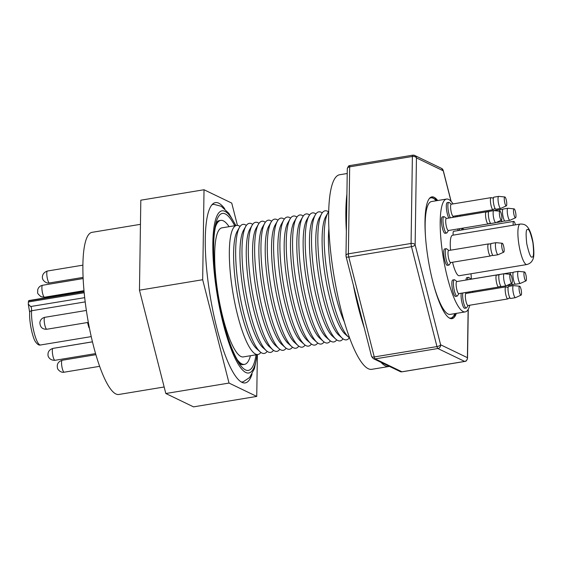 <?xml version="1.0" encoding="UTF-8"?>
<svg xmlns="http://www.w3.org/2000/svg" width="562" height="562" viewBox="0 0 562 562"><rect width="100%" height="100%" fill="white"/><g stroke="black" fill="none" stroke-linecap="round" stroke-linejoin="round"><path stroke-width="0.84" d="M501.086 286.43L498.944 286.789A6.112 1.37 -99.4 0 1 498.627 287.042A6.112 1.37 -99.4 0 1 498.41 287.006A6.112 1.37 -99.4 0 1 497.384 285.44A6.112 1.37 -99.4 0 1 496.007 278.914A6.112 1.37 -99.4 0 1 496.639 274.98A6.112 1.37 -99.4 0 1 496.857 275.015A6.112 1.37 -99.4 0 1 497.012 275.127L499.161 274.769A6.112 1.37 80.6 0 0 498.908 279.195A6.112 1.37 80.6 0 0 500.222 284.969A6.112 1.37 80.6 0 0 501.086 286.43A6.112 1.37 80.6 0 0 501.248 286.536A6.112 1.37 80.6 0 0 501.466 286.578L506.236 285.784A6.112 1.37 -99.4 0 1 506.018 285.749A6.112 1.37 -99.4 0 1 504.992 284.182A6.112 1.37 -99.4 0 1 503.615 277.67A6.112 1.37 -99.4 0 1 504.233 273.722A6.112 1.37 -99.4 0 1 504.247 273.722L499.478 274.509A6.112 1.37 80.6 0 0 499.161 274.769M490.654 223.332L488.504 223.683A6.112 1.37 -99.4 0 1 488.195 223.943A6.112 1.37 -99.4 0 1 487.978 223.908A6.112 1.37 -99.4 0 1 486.221 219.995A6.112 1.37 -99.4 0 1 485.54 213.806A6.112 1.37 -99.4 0 1 486.2 211.881A6.112 1.37 -99.4 0 1 486.418 211.916A6.112 1.37 -99.4 0 1 486.58 212.022L488.722 211.67A6.112 1.37 80.6 0 0 488.378 213.335A6.112 1.37 80.6 0 0 488.989 219.229A6.112 1.37 80.6 0 0 490.654 223.332A6.112 1.37 80.6 0 0 490.816 223.437A6.112 1.37 80.6 0 0 491.033 223.472L495.796 222.685A6.112 1.37 -99.4 0 1 495.796 222.685A6.112 1.37 -99.4 0 1 495.586 222.65A6.112 1.37 -99.4 0 1 493.829 218.737A6.112 1.37 -99.4 0 1 493.148 212.548A6.112 1.37 -99.4 0 1 493.801 210.624A6.112 1.37 -99.4 0 1 493.808 210.624M495.543 209.078L494.398 208.804L493.401 209.429A6.112 1.37 -99.4 0 1 493.085 209.689L493.085 209.689A6.112 1.37 -99.4 0 1 492.867 209.654A6.112 1.37 -99.4 0 1 490.668 203.423A6.112 1.37 -99.4 0 1 491.09 197.627A6.112 1.37 -99.4 0 1 491.097 197.627A6.112 1.37 -99.4 0 1 491.314 197.662A6.112 1.37 -99.4 0 1 491.469 197.768L492.621 198.042L493.619 197.417A6.112 1.37 80.6 0 0 493.577 203.416A6.112 1.37 80.6 0 0 495.543 209.078A6.112 1.37 80.6 0 0 495.705 209.183A6.112 1.37 80.6 0 0 495.923 209.219L500.7 208.432A6.112 1.37 -99.4 0 1 500.686 208.432A6.112 1.37 -99.4 0 1 500.482 208.397A6.112 1.37 -99.4 0 1 498.283 202.18A6.112 1.37 -99.4 0 1 498.691 196.37A6.112 1.37 -99.4 0 1 498.705 196.37L504.922 196.981A4.538 1.012 -99.4 0 1 506.524 201.273A4.538 1.012 -99.4 0 1 506.39 205.847A4.538 1.012 -99.4 0 1 506.257 205.917A4.538 1.012 -99.4 0 1 504.521 201.603A4.538 1.012 -99.4 0 1 504.781 196.967A4.538 1.012 -99.4 0 1 504.922 196.981M498.698 196.37L493.935 197.157A6.112 1.37 80.6 0 0 493.928 197.157A6.112 1.37 80.6 0 0 493.619 197.417M499.674 211.094A6.112 1.37 -99.4 0 1 500.313 209.514A6.112 1.37 -99.4 0 1 500.531 209.549A6.112 1.37 -99.4 0 1 500.693 209.654L502.835 209.303A6.112 1.37 80.6 0 0 502.583 213.722A6.112 1.37 80.6 0 0 503.896 219.503A6.112 1.37 80.6 0 0 504.767 220.964A6.112 1.37 80.6 0 0 504.922 221.07A6.112 1.37 80.6 0 0 505.147 221.105L509.91 220.318A6.112 1.37 -99.4 0 1 509.903 220.318A6.112 1.37 -99.4 0 1 509.699 220.283A6.112 1.37 -99.4 0 1 508.666 218.709A6.112 1.37 -99.4 0 1 507.289 212.204A6.112 1.37 -99.4 0 1 507.915 208.256A6.112 1.37 -99.4 0 1 507.922 208.256L514.146 208.867A4.538 1.012 -99.4 0 1 514.918 210.04A4.538 1.012 -99.4 0 1 515.923 214.593A4.538 1.012 -99.4 0 1 515.607 217.733A4.538 1.012 -99.4 0 1 514.553 216.609A4.538 1.012 -99.4 0 1 513.513 211.481A4.538 1.012 -99.4 0 1 514.146 208.867M507.915 208.256L503.152 209.043A6.112 1.37 80.6 0 0 502.835 209.303M510.113 274.2A6.112 1.37 -99.4 0 1 510.746 272.612A6.112 1.37 -99.4 0 1 510.97 272.654A6.112 1.37 -99.4 0 1 511.125 272.76L513.275 272.401A6.112 1.37 80.6 0 0 512.923 274.073A6.112 1.37 80.6 0 0 513.542 279.96A6.112 1.37 80.6 0 0 515.199 284.063A6.112 1.37 80.6 0 0 515.361 284.168A6.112 1.37 80.6 0 0 515.579 284.21L520.349 283.424A6.112 1.37 -99.4 0 1 520.342 283.424A6.112 1.37 -99.4 0 1 520.131 283.381A6.112 1.37 -99.4 0 1 518.382 279.476A6.112 1.37 -99.4 0 1 517.693 273.287A6.112 1.37 -99.4 0 1 518.347 271.355A6.112 1.37 -99.4 0 1 518.361 271.355M524.578 271.973A4.538 1.012 -99.4 0 1 525.892 274.846A4.538 1.012 -99.4 0 1 526.404 279.469A4.538 1.012 -99.4 0 1 526.046 280.838A4.538 1.012 -99.4 0 1 524.606 278.569A4.538 1.012 -99.4 0 1 523.946 273.378A4.538 1.012 -99.4 0 1 524.578 271.973L518.347 271.355L513.584 272.149A6.112 1.37 80.6 0 0 513.275 272.401M510.31 298.317L509.158 298.043L508.16 298.668A6.112 1.37 -99.4 0 1 507.851 298.928A6.112 1.37 -99.4 0 1 507.627 298.893A6.112 1.37 -99.4 0 1 505.428 292.662A6.112 1.37 -99.4 0 1 505.856 286.866L505.856 286.866A6.112 1.37 -99.4 0 1 506.074 286.901A6.112 1.37 -99.4 0 1 506.236 287.013L507.388 287.28L508.378 286.655A6.112 1.37 80.6 0 0 508.336 292.654A6.112 1.37 80.6 0 0 510.31 298.317A6.112 1.37 80.6 0 0 510.465 298.422A6.112 1.37 80.6 0 0 510.682 298.464A6.112 1.37 80.6 0 0 510.689 298.457L515.459 297.67A6.112 1.37 -99.4 0 1 515.445 297.67A6.112 1.37 -99.4 0 1 515.242 297.635A6.112 1.37 -99.4 0 1 513.043 291.418A6.112 1.37 -99.4 0 1 513.457 285.608A6.112 1.37 -99.4 0 1 513.464 285.608L519.688 286.227A4.538 1.012 -99.4 0 1 521.283 290.512A4.538 1.012 -99.4 0 1 521.15 295.085A4.538 1.012 -99.4 0 1 521.023 295.155A4.538 1.012 -99.4 0 1 519.281 290.849A4.538 1.012 -99.4 0 1 519.541 286.206A4.538 1.012 -99.4 0 1 519.688 286.227M513.457 285.608L508.694 286.395A6.112 1.37 80.6 0 0 508.378 286.655M492.944 255.373L490.802 255.724A6.112 1.37 -99.4 0 1 490.486 255.984A6.112 1.37 -99.4 0 1 490.268 255.949A6.112 1.37 -99.4 0 1 488.146 250.181A6.112 1.37 -99.4 0 1 488.497 243.922A6.112 1.37 -99.4 0 1 488.715 243.957A6.112 1.37 -99.4 0 1 488.877 244.063L491.019 243.711A6.112 1.37 80.6 0 0 490.977 249.711A6.112 1.37 80.6 0 0 492.944 255.373A6.112 1.37 80.6 0 0 493.106 255.478A6.112 1.37 80.6 0 0 493.324 255.513L498.094 254.727A6.112 1.37 -99.4 0 1 498.087 254.727A6.112 1.37 -99.4 0 1 497.883 254.691A6.112 1.37 -99.4 0 1 495.754 248.924A6.112 1.37 -99.4 0 1 496.098 242.665A6.112 1.37 -99.4 0 1 496.106 242.665L502.323 243.276A4.538 1.012 -99.4 0 1 503.924 247.568A4.538 1.012 -99.4 0 1 503.791 252.141A4.538 1.012 -99.4 0 1 501.922 247.898A4.538 1.012 -99.4 0 1 502.323 243.276M510.879 282.075A4.538 1.012 -99.4 0 1 509.839 276.947A4.538 1.012 -99.4 0 1 510.465 274.34A4.538 1.012 -99.4 0 1 511.244 275.513A4.538 1.012 -99.4 0 1 512.249 280.059A4.538 1.012 -99.4 0 1 511.933 283.206A4.538 1.012 -99.4 0 1 510.879 282.075M499.393 212.647A4.538 1.012 -99.4 0 1 500.032 211.235A4.538 1.012 -99.4 0 1 501.339 214.108A4.538 1.012 -99.4 0 1 501.859 218.737A4.538 1.012 -99.4 0 1 501.494 220.1A4.538 1.012 -99.4 0 1 500.061 217.831A4.538 1.012 -99.4 0 1 499.393 212.647M234.705 225.748A79.537 17.794 80.6 0 0 215.239 276.047A79.537 17.794 80.6 0 0 236.103 358.205A79.537 17.794 80.6 0 0 256.033 354.805M240.908 364.359A72.969 16.326 80.6 0 0 243.079 364.612L244.519 364.373A72.969 16.326 80.6 0 0 250.427 355.732M235.689 225.58A82.171 18.384 80.6 0 0 214.572 275.52A82.171 18.384 80.6 0 0 236.63 361.359A82.171 18.384 80.6 0 0 257.024 354.643M241.224 381.949A89.962 20.127 80.6 0 0 242.552 381.928A89.962 20.127 80.6 0 0 243.206 381.767L249.563 377.559L254.417 368.686L257.234 354.608M436.597 200.704A65.733 14.71 80.6 0 0 434.398 197.452M437.714 200.522A61.708 13.804 80.6 0 0 436.105 198.737A61.708 13.804 80.6 0 0 426.923 250.694A61.708 13.804 80.6 0 0 455.417 315.577A61.708 13.804 80.6 0 0 456.365 313.371M429.41 198.505A60.942 13.636 -99.4 0 1 433.077 198.21A60.942 13.636 -99.4 0 1 434.609 199.222A60.942 13.636 -99.4 0 1 436.161 200.775M454.813 313.624A60.942 13.636 -99.4 0 1 453.843 315.598A60.942 13.636 -99.4 0 1 449.15 317.952M469.818 305.215A57.191 12.793 -99.4 0 1 465.21 311.91A57.191 12.793 -99.4 0 1 463.165 311.559A57.191 12.793 -99.4 0 1 442.582 253.23A57.191 12.793 -99.4 0 1 446.558 199.06A57.191 12.793 -99.4 0 1 448.602 199.405A57.191 12.793 -99.4 0 1 453.07 203.908M462.926 228.116A57.191 12.793 -99.4 0 1 463.369 229.703M471.012 273.771A57.191 12.793 -99.4 0 1 471.356 279.124M465.21 311.91L450.162 314.397A57.191 12.793 -99.4 0 1 448.125 314.046A57.191 12.793 -99.4 0 1 433.218 283.262M347.225 173.503L339.624 174.754A98.603 22.058 80.6 0 0 331.735 260.705A98.603 22.058 80.6 0 0 371.784 369.325L388.974 366.48A98.603 22.058 -99.4 0 1 380.98 362.307M389.431 366.382A98.603 22.058 -99.4 0 1 388.974 366.48M364.274 327.892A98.603 22.058 -99.4 0 1 353.308 284.892M454.335 279.743L452.782 280.002A8.311 1.862 80.6 0 0 452.115 287.245A8.311 1.862 80.6 0 0 455.192 296.35A8.311 1.862 80.6 0 0 455.494 296.406L457.039 296.146A8.311 1.862 -99.4 0 1 456.744 296.097A8.311 1.862 -99.4 0 1 453.667 286.992A8.311 1.862 -99.4 0 1 454.335 279.743A8.311 1.862 -99.4 0 1 454.63 279.792A8.311 1.862 -99.4 0 1 454.791 279.897L456.962 281.541M443.896 216.644L442.343 216.897A8.311 1.862 80.6 0 0 441.676 224.147A8.311 1.862 80.6 0 0 444.76 233.251A8.311 1.862 80.6 0 0 445.055 233.3L446.607 233.047A8.311 1.862 -99.4 0 1 446.305 232.991A8.311 1.862 -99.4 0 1 443.228 223.887A8.311 1.862 -99.4 0 1 443.896 216.644A8.311 1.862 -99.4 0 1 444.191 216.693A8.311 1.862 -99.4 0 1 444.352 216.792L446.523 218.435M450.373 217.803A8.311 1.862 -99.4 0 1 448.019 208.713A8.311 1.862 -99.4 0 1 448.792 202.39L447.24 202.65A8.311 1.862 80.6 0 0 446.467 208.973A8.311 1.862 80.6 0 0 448.82 218.056M455.705 215.871A8.311 1.862 80.6 0 0 455.571 216.939M457.58 229.001A8.311 1.862 80.6 0 0 458.437 230.518M467.556 279.785A8.311 1.862 -99.4 0 1 468.441 277.375L466.896 277.635A8.311 1.862 80.6 0 0 466.003 280.045M461.247 293.224A8.311 1.862 80.6 0 0 461.332 299.132A8.311 1.862 80.6 0 0 464.409 308.236A8.311 1.862 80.6 0 0 464.711 308.285L466.263 308.032A8.311 1.862 -99.4 0 1 465.961 307.983A8.311 1.862 -99.4 0 1 462.884 298.879A8.311 1.862 -99.4 0 1 462.8 292.964M458.957 293.603L457.426 295.858A8.311 1.862 -99.4 0 1 457.039 296.146M446.193 248.685L444.64 248.938A8.311 1.862 80.6 0 0 443.973 256.188A8.311 1.862 80.6 0 0 447.05 265.292A8.311 1.862 80.6 0 0 447.352 265.341L448.905 265.088A8.311 1.862 -99.4 0 1 448.602 265.032A8.311 1.862 -99.4 0 1 445.526 255.928A8.311 1.862 -99.4 0 1 446.193 248.685A8.311 1.862 -99.4 0 1 446.488 248.734A8.311 1.862 -99.4 0 1 446.649 248.833L448.82 250.476M448.518 230.497L446.994 232.759A8.311 1.862 -99.4 0 1 446.607 233.047M448.792 202.39A8.311 1.862 -99.4 0 1 449.087 202.439A8.311 1.862 -99.4 0 1 449.249 202.538L451.419 204.182M468.441 277.375A8.311 1.862 -99.4 0 1 468.743 277.431A8.311 1.862 -99.4 0 1 468.905 277.53L471.075 279.173M468.174 305.489L466.643 307.744A8.311 1.862 -99.4 0 1 466.263 308.032M498.627 287.042L458.796 293.631A6.112 1.37 -99.4 0 1 458.578 293.589A6.112 1.37 -99.4 0 1 456.316 286.894A6.112 1.37 -99.4 0 1 456.808 281.562L496.639 274.98M450.815 262.538L449.284 264.8A8.311 1.862 -99.4 0 1 448.905 265.088M488.195 223.943L448.364 230.525A6.112 1.37 -99.4 0 1 448.146 230.49A6.112 1.37 -99.4 0 1 445.877 223.788A6.112 1.37 -99.4 0 1 446.368 218.463L486.2 211.881M493.085 209.689L453.253 216.272A6.112 1.37 -99.4 0 1 453.035 216.237A6.112 1.37 -99.4 0 1 450.836 209.998A6.112 1.37 -99.4 0 1 451.265 204.21L491.097 197.627M470.029 292.788A8.311 1.862 -99.4 0 1 469.565 291.847M507.851 298.928A6.112 1.37 -99.4 0 1 507.844 298.928L468.02 305.51A6.112 1.37 -99.4 0 1 467.795 305.475A6.112 1.37 -99.4 0 1 465.533 298.78A6.112 1.37 -99.4 0 1 466.024 293.448L505.856 286.866M490.486 255.984L450.661 262.566A6.112 1.37 -99.4 0 1 450.436 262.531A6.112 1.37 -99.4 0 1 448.174 255.829A6.112 1.37 -99.4 0 1 448.666 250.504L488.497 243.922M504.767 220.964L502.618 221.316A6.112 1.37 -99.4 0 1 502.309 221.576A6.112 1.37 -99.4 0 1 502.084 221.54A6.112 1.37 -99.4 0 1 501.22 220.339M515.199 284.063L513.057 284.421A6.112 1.37 -99.4 0 1 512.741 284.674A6.112 1.37 -99.4 0 1 512.523 284.639A6.112 1.37 -99.4 0 1 511.652 283.438M506.243 285.784A6.112 1.37 -99.4 0 1 506.229 285.791L511.933 283.206M328.538 211.846A65.41 14.633 80.6 0 0 327.456 211.193A65.41 14.633 80.6 0 0 321.675 213.75A65.41 14.633 80.6 0 0 319.883 267.814A65.41 14.633 80.6 0 0 342.237 338.183A65.41 14.633 80.6 0 0 344.12 339.469A65.41 14.633 80.6 0 0 349.353 337.776M321.675 213.75L319.392 217.74A61.708 13.804 80.6 0 0 317.706 268.748A61.708 13.804 80.6 0 0 338.795 335.135L342.237 338.183M322.223 212.886A65.41 14.633 80.6 0 0 321.134 212.239A65.41 14.633 80.6 0 0 315.352 214.796A65.41 14.633 80.6 0 0 315.029 278.766A65.41 14.633 80.6 0 0 335.914 339.23A65.41 14.633 80.6 0 0 337.797 340.516A65.41 14.633 80.6 0 0 343.031 338.823M315.9 213.932A65.41 14.633 80.6 0 0 314.811 213.286A65.41 14.633 80.6 0 0 309.03 215.836A65.41 14.633 80.6 0 0 308.707 279.806A65.41 14.633 80.6 0 0 329.599 340.27A65.41 14.633 80.6 0 0 331.475 341.555A65.41 14.633 80.6 0 0 336.715 339.862M309.578 214.979A65.41 14.633 80.6 0 0 308.496 214.333A65.41 14.633 80.6 0 0 302.707 216.883A65.41 14.633 80.6 0 0 302.384 280.852A65.41 14.633 80.6 0 0 323.276 341.317A65.41 14.633 80.6 0 0 325.152 342.602A65.41 14.633 80.6 0 0 330.393 340.909M303.255 216.026A65.41 14.633 80.6 0 0 302.173 215.372A65.41 14.633 80.6 0 0 296.385 217.93A65.41 14.633 80.6 0 0 294.6 271.987A65.41 14.633 80.6 0 0 316.954 342.363A65.41 14.633 80.6 0 0 318.83 343.649A65.41 14.633 80.6 0 0 324.07 341.956M296.385 217.93L294.109 221.92A61.708 13.804 80.6 0 0 292.423 272.921A61.708 13.804 80.6 0 0 313.512 339.315L316.954 342.363M296.933 217.065A65.41 14.633 80.6 0 0 295.851 216.419A65.41 14.633 80.6 0 0 290.069 218.969A65.41 14.633 80.6 0 0 288.278 273.034A65.41 14.633 80.6 0 0 310.631 343.403A65.41 14.633 80.6 0 0 312.514 344.689A65.41 14.633 80.6 0 0 317.748 343.003M290.069 218.969L287.786 222.966A61.708 13.804 80.6 0 0 286.1 273.968A61.708 13.804 80.6 0 0 307.189 340.361L310.631 343.403M290.61 218.112A65.41 14.633 80.6 0 0 289.528 217.466A65.41 14.633 80.6 0 0 283.747 220.016A65.41 14.633 80.6 0 0 281.962 274.08A65.41 14.633 80.6 0 0 304.309 344.45A65.41 14.633 80.6 0 0 306.192 345.735A65.41 14.633 80.6 0 0 311.425 344.042M283.747 220.016L281.464 224.013A61.708 13.804 80.6 0 0 279.785 275.015A61.708 13.804 80.6 0 0 300.867 341.401L304.309 344.45M284.295 219.159A65.41 14.633 80.6 0 0 283.206 218.513A65.41 14.633 80.6 0 0 277.424 221.063A65.41 14.633 80.6 0 0 275.64 275.127A65.41 14.633 80.6 0 0 297.993 345.497A65.41 14.633 80.6 0 0 299.869 346.782A65.41 14.633 80.6 0 0 305.11 345.089M277.424 221.063L275.141 225.053A61.708 13.804 80.6 0 0 273.462 276.061A61.708 13.804 80.6 0 0 294.544 342.448L297.993 345.497M277.972 220.199A65.41 14.633 80.6 0 0 276.89 219.552A65.41 14.633 80.6 0 0 271.102 222.109A65.41 14.633 80.6 0 0 269.317 276.167A65.41 14.633 80.6 0 0 291.671 346.543A65.41 14.633 80.6 0 0 293.547 347.829A65.41 14.633 80.6 0 0 298.787 346.136M271.102 222.109L268.826 226.1A61.708 13.804 80.6 0 0 267.14 277.101A61.708 13.804 80.6 0 0 288.229 343.494L291.671 346.543M271.65 221.245A65.41 14.633 80.6 0 0 264.779 223.149A65.41 14.633 80.6 0 0 262.995 277.214A65.41 14.633 80.6 0 0 285.348 347.583A65.41 14.633 80.6 0 0 292.465 347.175M264.779 223.149L262.503 227.146A61.708 13.804 80.6 0 0 260.817 278.148A61.708 13.804 80.6 0 0 281.906 344.541L285.348 347.583M265.327 222.292A65.41 14.633 80.6 0 0 258.457 224.196A65.41 14.633 80.6 0 0 256.672 278.26A65.41 14.633 80.6 0 0 279.026 348.63A65.41 14.633 80.6 0 0 286.142 348.222M258.457 224.196L256.181 228.186A61.708 13.804 80.6 0 0 254.495 279.195A61.708 13.804 80.6 0 0 275.584 345.581L279.026 348.63M259.005 223.339A65.41 14.633 80.6 0 0 257.923 222.685A65.41 14.633 80.6 0 0 252.141 225.243A65.41 14.633 80.6 0 0 250.357 279.307A65.41 14.633 80.6 0 0 272.703 349.676A65.41 14.633 80.6 0 0 274.586 350.962A65.41 14.633 80.6 0 0 279.82 349.269M252.141 225.243L249.858 229.233A61.708 13.804 80.6 0 0 248.179 280.241A61.708 13.804 80.6 0 0 269.261 346.628L272.703 349.676M252.689 224.378A65.41 14.633 80.6 0 0 251.6 223.732A65.41 14.633 80.6 0 0 245.819 226.282A65.41 14.633 80.6 0 0 244.034 280.347A65.41 14.633 80.6 0 0 266.381 350.716A65.41 14.633 80.6 0 0 268.264 352.009A65.41 14.633 80.6 0 0 273.497 350.316M245.819 226.282L243.536 230.28A61.708 13.804 80.6 0 0 241.857 281.281A61.708 13.804 80.6 0 0 262.939 347.674L266.381 350.716M246.367 225.425A65.41 14.633 80.6 0 0 245.285 224.779A65.41 14.633 80.6 0 0 239.496 227.329A65.41 14.633 80.6 0 0 237.712 281.393A65.41 14.633 80.6 0 0 260.065 351.763A65.41 14.633 80.6 0 0 261.941 353.048A65.41 14.633 80.6 0 0 267.182 351.355M239.496 227.329L237.22 231.326A61.708 13.804 80.6 0 0 235.534 282.328A61.708 13.804 80.6 0 0 256.623 348.714L260.065 351.763M240.044 226.472A65.41 14.633 80.6 0 0 238.962 225.826A65.41 14.633 80.6 0 0 236.623 225.425A65.41 14.633 80.6 0 0 232.078 287.386A65.41 14.633 80.6 0 0 255.619 354.095A65.41 14.633 80.6 0 0 257.958 354.489A65.41 14.633 80.6 0 0 260.859 352.402M236.623 225.425L221.955 227.849A65.41 14.633 80.6 0 0 217.403 289.809A65.41 14.633 80.6 0 0 240.95 356.519A65.41 14.633 80.6 0 0 243.283 356.912L257.958 354.489M237.375 359.813A72.969 16.326 80.6 0 0 241.913 363.93A72.969 16.326 80.6 0 0 244.519 364.373M229.092 226.676A72.969 16.326 80.6 0 0 223.325 220.838A72.969 16.326 80.6 0 0 220.718 220.395A72.969 16.326 80.6 0 0 215.422 227.006M252.064 374.06A91.374 20.443 -99.4 0 1 245.243 382.912A91.374 20.443 -99.4 0 1 241.983 382.357A91.374 20.443 -99.4 0 1 209.092 289.163A91.374 20.443 -99.4 0 1 215.443 202.608A91.374 20.443 -99.4 0 1 218.709 203.163A91.374 20.443 -99.4 0 1 224.751 208.797M140.451 224.329L92.042 232.338A82.171 18.384 80.6 0 0 86.323 310.168A82.171 18.384 80.6 0 0 115.905 393.976A82.171 18.384 80.6 0 0 118.835 394.475L164.153 386.986M452.565 262.25A20.506 4.587 80.6 0 0 458.494 275.591A20.506 4.587 80.6 0 0 459.224 275.717L526.861 264.54A20.506 4.587 -99.4 0 1 526.861 264.54A20.506 4.587 -99.4 0 1 526.13 264.414A20.506 4.587 -99.4 0 1 518.747 243.501A20.506 4.587 -99.4 0 1 520.173 224.069L520.173 224.069A20.506 4.587 -99.4 0 1 520.18 224.069C522.99 223.936 525.105 224.582 526.517 226.001C529.32 228.383 531.497 233.897 533.05 242.545C534.223 251.685 534.118 257.403 532.734 259.686C531.708 262.103 529.762 263.719 526.882 264.533L526.882 264.533M513.211 225.222A5.262 1.173 -99.4 0 1 513.717 221.386A5.262 1.173 -99.4 0 1 513.907 221.414A5.262 1.173 -99.4 0 1 515.431 224.856M513.717 221.386L453.667 231.312A5.262 1.173 80.6 0 0 453.162 235.148M88.761 324.639A17.949 4.018 -99.4 0 1 88.164 322.412M89.351 327.709L89.007 327.765A20.576 4.601 -99.4 0 1 87.553 322.518M85.199 301.892L31.591 310.758A3.941 0.885 80.6 0 0 31.079 306.459L30.91 306.782L28.269 304.112L28.627 300.909L84.096 291.741M29.055 300.586A3.941 0.885 80.6 0 0 28.908 300.558A3.941 0.885 80.6 0 0 28.627 300.909M89.007 327.765L89.232 327.105M31.079 306.459L84.7 297.656M520.173 224.069L452.536 235.246A20.506 4.587 80.6 0 0 450.569 250.188M237.424 225.39L231.741 203.1L204.027 189.745L140.816 200.191L139.46 290.182L165.818 393.512L193.532 406.867L256.743 396.421L257.375 354.587M204.027 189.745L202.671 279.728L139.46 290.182M202.671 279.728L229.029 383.066L165.818 393.512M229.029 383.066L256.743 396.421M235.907 225.545L228.846 213.314L221.224 206.268L213.876 204.35A89.962 20.127 80.6 0 0 213.216 204.406A89.962 20.127 80.6 0 0 211.944 204.814M220.718 220.395L219.278 220.634A72.969 16.326 80.6 0 0 217.311 221.569M302.707 216.883L300.431 220.873A61.708 13.804 80.6 0 0 300.122 281.225A61.708 13.804 80.6 0 0 319.834 338.268L323.276 341.317M309.03 215.836L306.754 219.833A61.708 13.804 80.6 0 0 306.445 280.178A61.708 13.804 80.6 0 0 326.15 337.221L329.599 340.27M315.352 214.796L313.069 218.787A61.708 13.804 80.6 0 0 312.767 279.138A61.708 13.804 80.6 0 0 332.472 336.181L335.914 339.23M328.714 211.614A65.41 14.633 80.6 0 0 327.99 212.703L325.714 216.7A61.708 13.804 80.6 0 0 325.412 277.045A61.708 13.804 80.6 0 0 345.117 334.088L348.559 337.137A65.41 14.633 80.6 0 0 349.592 337.938M327.99 212.703A65.41 14.633 80.6 0 0 327.667 276.673A65.41 14.633 80.6 0 0 348.559 337.137M328.896 228.502A61.708 13.804 80.6 0 0 344.33 321.885M496.098 242.665L491.336 243.451A6.112 1.37 80.6 0 0 491.019 243.711M500.032 211.235L493.801 210.624L489.038 211.41A6.112 1.37 80.6 0 0 488.722 211.67M470.78 279.258A6.112 1.37 -99.4 0 1 470.914 279.195L510.746 272.612M460.341 216.152A6.112 1.37 -99.4 0 1 460.482 216.096L500.313 209.514M459.99 230.265A8.311 1.862 -99.4 0 1 459.133 228.748M457.117 216.686A8.311 1.862 -99.4 0 1 457.257 215.611M468.013 292.107A8.311 1.862 80.6 0 0 468.476 293.041M346.354 230.996A98.603 22.058 -99.4 0 1 346.916 194.038M425.483 236.476A57.191 12.793 -99.4 0 1 431.511 201.547L446.558 199.06M350.161 165.565A3.288 0.738 80.6 0 0 350.042 165.544A3.288 0.738 80.6 0 0 349.676 166.837A3.288 2.016 -179.1 0 0 347.295 168.733L345.981 255.717A3.288 2.016 0.9 0 1 348.37 253.827A3.288 0.738 80.6 0 0 348.475 255.394A3.288 0.738 80.6 0 0 348.784 257.045A3.288 1.152 165.7 0 1 346.087 256.581L371.566 356.477A3.288 1.152 -14.3 0 0 374.264 356.94A3.288 0.738 80.6 0 0 375.17 358.886A3.288 3.161 115.7 0 1 373.323 358.626L400.109 371.531A3.288 3.161 -64.3 0 0 401.956 371.791A3.288 0.738 80.6 0 0 402.076 371.812A3.288 0.738 80.6 0 0 402.181 371.749M468.132 309.493L467.408 357.678A3.288 2.016 0.9 0 1 467.528 358.254C465.842 362.912 465.146 360.685 464.781 361.443A3.288 0.738 -99.4 0 1 464.662 361.422L401.956 371.791L375.17 358.886L437.875 348.517L464.662 361.422A3.288 3.161 -64.3 0 0 467.408 357.678L440.615 344.773A3.288 3.161 115.7 0 1 437.875 348.517A3.288 0.738 80.6 0 1 436.969 346.578A3.288 1.152 -14.3 0 0 440.615 344.773L415.135 244.884A3.288 1.152 165.7 0 1 411.489 246.683L436.969 346.578L374.264 356.94L348.784 257.045L411.489 246.683A3.288 0.738 80.6 0 1 411.18 245.025A3.288 0.738 80.6 0 1 411.075 243.458A3.288 2.016 0.9 0 1 415.135 244.884L416.449 157.901A3.288 2.016 -179.1 0 0 412.382 156.475L411.075 243.458L348.37 253.827L349.676 166.837L412.382 156.475A3.288 0.738 80.6 0 1 412.747 155.175A3.288 0.738 80.6 0 1 412.866 155.196A3.288 3.161 115.7 0 1 416.449 157.901L443.235 170.806A3.288 3.161 -64.3 0 0 441.5 168.368L443.256 170.511A3.288 1.152 165.7 0 1 443.235 170.806L451.005 201.273M454.208 317.34A65.733 14.71 80.6 0 0 455.248 313.554M44.524 297.207L41.089 296.757C35.842 292.233 38.216 293.231 37.633 290.168C38.251 287.477 39.895 285.847 42.557 285.271A6.049 1.356 80.6 0 0 42.073 290.54A6.049 1.356 80.6 0 0 44.321 297.172A6.049 1.356 80.6 0 0 44.524 297.207L83.998 290.68M52.512 353.681A6.049 1.356 80.6 0 0 54.964 360.305C48.866 360.523 47.7 355.163 48.03 355.114C47.735 351.819 49.393 349.578 52.99 348.377A6.049 1.356 80.6 0 0 52.512 353.646A6.049 1.356 80.6 0 0 52.512 353.681M56.045 283.044L56.671 282.904A6.049 1.356 80.6 0 0 56.53 282.96M62.712 369.951A6.049 1.356 80.6 0 0 64.18 372.192C60.338 373.091 57.155 368.651 57.528 368.194C56.6 364.239 58.16 361.591 62.213 360.256A6.049 1.356 80.6 0 0 61.729 365.532A6.049 1.356 80.6 0 0 62.712 369.951M46.822 329.248C42.347 329.416 40.035 327.154 39.888 322.455C40.366 319.729 42.017 318.015 44.855 317.312A6.049 1.356 80.6 0 0 44.25 318.619A6.049 1.356 80.6 0 0 44.37 322.581A6.049 1.356 80.6 0 0 46.822 329.248L88.339 322.384M49.421 282.953C45.578 283.852 42.389 279.412 42.768 278.956C42.255 278.668 41.216 273.111 47.447 271.017A6.049 1.356 80.6 0 0 46.969 276.293A6.049 1.356 80.6 0 0 47.953 280.712A6.049 1.356 80.6 0 0 49.421 282.953L83.106 277.382M527.563 229.507C528.891 228.481 530.676 232.893 532.917 242.742C533.963 252.788 533.696 257.544 532.116 257.01C530.788 258.035 529.011 253.624 526.763 243.775C525.716 233.729 525.983 228.973 527.563 229.507M40.527 344.991C39.017 345.461 37.359 344.415 35.554 341.844C32.968 338.731 29.006 322.37 29.681 312.381A2.627 1.827 3.4 0 1 31.591 310.758A20.576 4.601 80.6 0 0 32.167 322.321A20.576 4.601 80.6 0 0 40.527 344.991L91.234 336.61M28.255 301.991L84.195 292.746M66.485 346.143L67.103 346.009A6.049 1.356 80.6 0 0 66.969 346.066M510.465 274.34L504.233 273.722M506.39 205.847L500.686 208.432M515.607 217.733L509.903 220.318M526.046 280.838L520.342 283.424M515.445 297.67L521.15 295.085M217.361 221.498L215.394 227.153C213.096 237.972 213.061 254.333 215.295 276.23C218.492 303.592 223.802 327.119 231.221 346.824C237.607 362.609 240.374 363.677 240.979 364.408M434.609 199.222L431.848 196.911M453.843 315.598L451.974 318.675M453.415 216.251L452.614 217.431M460.636 216.068L459.533 215.239M462.603 228.172L461.339 230.041M473.042 291.271L472.27 292.416M488.329 223.887L490.886 223.465M497.019 222.447L502.309 221.576M498.768 286.985L501.318 286.564M507.451 285.552L512.741 284.674M241.484 382.104L242.552 381.928M54.964 360.305L95.568 353.596M64.18 372.192L99.629 366.333M28.269 304.119L29.681 312.381M47.447 271.017L82.902 265.159M44.855 317.312L86.365 310.449M62.213 360.256L95.884 354.692M56.671 282.904L83.155 278.527M67.103 346.009L92.449 341.815M52.99 348.377L92.463 341.851M42.557 285.271L83.162 278.562M212.148 204.582L213.216 204.406M503.791 252.141L498.087 254.727M501.494 220.1L495.796 222.685M466.179 293.427L465.076 292.591M400.109 371.531L402.076 371.812L464.781 361.443M371.566 356.477L373.323 358.626M345.981 255.717L346.087 256.581M441.5 168.368L414.714 155.456L412.747 155.175L350.042 165.544C349.683 166.303 348.981 164.076 347.295 168.733M468.265 309.255L467.528 358.254M443.256 170.511L451.138 201.414M28.908 300.558L84.068 291.439"/></g></svg>

